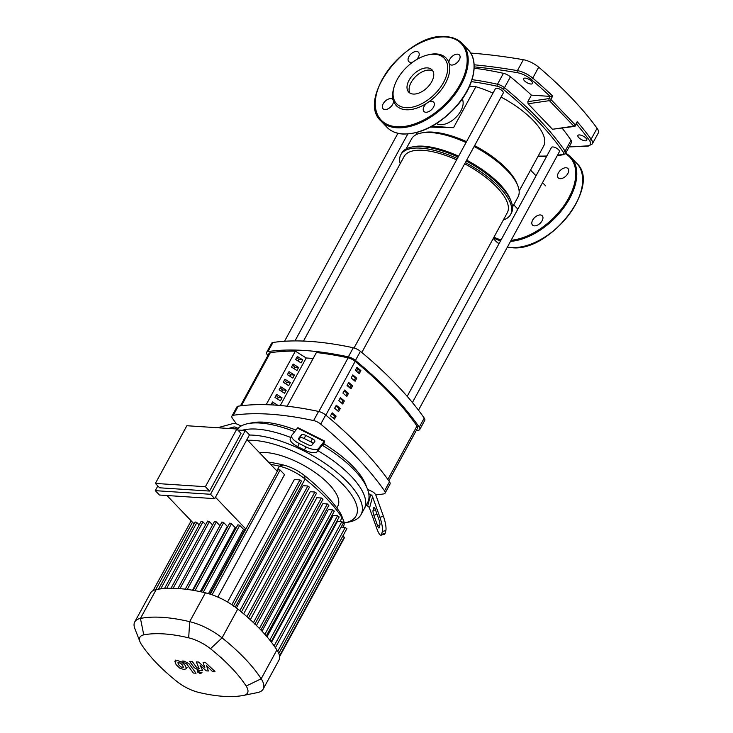 <?xml version="1.0" encoding="UTF-8"?>
<svg xmlns="http://www.w3.org/2000/svg" width="733" height="733" viewBox="0 0 733 733"><rect width="100%" height="100%" fill="white"/><g stroke="black" fill="none" stroke-linecap="round" stroke-linejoin="round"><path stroke-width="1.1" d="M313.165 358.455L306.192 357.988L295.372 351.134A243.255 93.485 -151.4 0 0 270.303 352.747A7.486 2.877 -151.4 0 0 268.993 353.498L240.442 405.871M333.488 418.36L334.752 416.051L336.09 416.133L334.431 419.166A243.255 93.485 -151.4 0 0 330.51 415.84L332.168 412.807A243.255 93.485 28.6 0 1 336.09 416.133M334.752 416.051A241.386 92.761 -151.4 0 0 331.774 413.522M337.62 410.773L338.884 408.464L340.222 408.556L338.564 411.589A243.255 93.485 -151.4 0 0 334.642 408.254L336.3 405.221A243.255 93.485 28.6 0 1 340.222 408.556M338.884 408.464A241.386 92.761 -151.4 0 0 335.906 405.935M341.761 403.196L343.017 400.878L344.354 400.969L342.705 404.002A243.255 93.485 -151.4 0 0 338.783 400.676L340.433 397.643A243.255 93.485 28.6 0 1 344.354 400.969M343.017 400.878A241.386 92.761 -151.4 0 0 340.048 398.358M345.894 395.609L347.149 393.3L348.487 393.383L346.837 396.416A243.255 93.485 -151.4 0 0 342.916 393.09L344.565 390.057A243.255 93.485 28.6 0 1 348.487 393.383M347.149 393.3A241.386 92.761 -151.4 0 0 344.18 390.771M350.026 388.023L351.29 385.714L352.628 385.805L350.97 388.838A243.255 93.485 -151.4 0 0 347.048 385.503L348.706 382.47A243.255 93.485 28.6 0 1 352.628 385.805M351.29 385.714A241.386 92.761 -151.4 0 0 348.312 383.185M354.158 380.445L355.423 378.127L356.76 378.219L355.102 381.252A243.255 93.485 -151.4 0 0 351.18 377.926L352.839 374.893A243.255 93.485 28.6 0 1 356.76 378.219M355.423 378.127A241.386 92.761 -151.4 0 0 352.445 375.598M358.3 372.859L359.555 370.55L360.893 370.632L359.243 373.665A243.255 93.485 -151.4 0 0 355.322 370.339L356.971 367.306A243.255 93.485 28.6 0 1 360.893 370.632M359.555 370.55A241.386 92.761 -151.4 0 0 356.586 368.021M316.409 352.536L287.153 406.201L316.409 352.536A243.255 93.485 -151.4 0 1 348.111 357.86L318.855 411.534M388.829 480.83L417.462 428.31A7.486 2.877 -151.4 0 0 416.967 426.056A243.255 93.485 -151.4 0 0 355.148 361.378A7.486 2.877 -151.4 0 0 348.111 357.86M530.884 84.02A5.049 1.942 28.6 0 1 525.68 81.849A5.049 1.942 28.6 0 1 523.628 78.651A5.049 1.942 28.6 0 1 525.24 78.119A5.049 1.942 28.6 0 1 530.445 80.291A5.049 1.942 28.6 0 1 532.497 83.489A5.049 1.942 28.6 0 1 530.884 84.02M585.181 140.828A5.049 1.942 28.6 0 1 579.977 138.656A5.049 1.942 28.6 0 1 577.925 135.458A5.049 1.942 28.6 0 1 579.537 134.927A5.049 1.942 28.6 0 1 584.742 137.098A5.049 1.942 28.6 0 1 586.794 140.296A5.049 1.942 28.6 0 1 585.181 140.828M576.468 123.959A263.174 101.136 28.6 0 1 589.268 140.177A1.493 1.072 -35.9 0 0 591.128 139.206A264.677 101.713 -151.4 0 0 577.21 121.678L576.266 123.62M550.144 96.38L549.035 98.57A1.493 0.925 81.7 0 0 549.429 100.641A1.493 0.797 -47.4 0 0 550.85 99.441A1.493 0.577 -151.4 0 0 549.035 98.57L527.824 101.676L531.388 95.143L550.144 96.38A263.174 101.136 28.6 0 0 531.205 79.43A1.493 0.66 -49.7 0 0 532.735 78.11A14.972 5.754 -151.4 0 0 517.416 70.625A507.318 194.96 -151.4 0 0 474.141 64.797M577.21 121.678L575.359 125.077A1.493 0.962 140.3 0 1 573.792 126.14A1.493 0.925 81.7 0 0 574.452 126.415A1.493 1.493 0 0 0 575.552 125.645A1.493 0.577 -151.4 0 0 575.359 125.077L550.85 99.441L552.709 96.041L550.236 96.38M589.268 140.177A13.469 5.177 28.6 0 1 587.362 145.876A1.493 1.182 86 0 0 588.132 146.16L592.31 143.961L598.265 133.04A14.972 5.754 -151.4 0 0 597.074 128.284A264.677 101.713 -151.4 0 0 538.691 67.189A14.972 5.754 -151.4 0 0 523.371 59.712A507.318 194.96 -151.4 0 0 470.714 53.078M474.15 68.242A234.358 90.067 28.6 0 1 503.443 73.318A7.486 2.877 28.6 0 1 510.434 76.809A234.358 90.067 28.6 0 1 531.388 95.143M562.184 128.211A234.358 90.067 28.6 0 1 571.053 140.232A7.486 2.877 28.6 0 1 571.538 142.468L565.583 153.389A7.486 2.877 -151.4 0 0 565.097 151.154A234.358 90.067 -151.4 0 0 504.478 87.731A7.486 2.877 -151.4 0 0 497.487 84.24A234.358 90.067 -151.4 0 0 472.052 79.659M574.452 126.415L552.462 129.265L528.099 103.774L527.824 101.676M528.099 103.774L549.429 100.641L573.792 126.14L552.462 129.265M469.523 86.311L475.873 86.723A58.759 22.576 28.6 0 1 492.988 93.128M501.06 97.086A58.759 22.576 28.6 0 1 543.666 146.014L519.129 191.029M475.873 86.723L453.553 127.679L430.482 127.111M406.082 148.964L411.561 138.922A60.628 23.3 28.6 0 1 421.035 133.04L423.216 132.6A58.759 22.576 28.6 0 1 432.837 132.123A58.759 22.576 28.6 0 1 466.527 141.661M474.599 145.62A58.759 22.576 28.6 0 1 517.022 183.745L517.837 185.816A60.628 23.3 28.6 0 1 518.02 196.966L512.541 207.008M421.035 133.04A60.628 23.3 28.6 0 1 430.958 132.545A60.628 23.3 28.6 0 1 466.051 142.541M474.114 146.508A60.628 23.3 28.6 0 1 517.837 185.816M400.191 163.688A62.497 24.015 28.6 0 1 400.823 154.709L401.647 153.197A62.497 24.015 28.6 0 1 411.415 147.131L413.595 146.692A60.628 23.3 28.6 0 1 423.518 146.197A60.628 23.3 28.6 0 1 458.611 156.184M466.674 160.151A60.628 23.3 28.6 0 1 510.388 199.468L511.203 201.538A62.497 24.015 28.6 0 1 511.396 213.028L510.571 214.549A62.497 24.015 28.6 0 1 503.36 219.937M411.415 147.131A62.497 24.015 28.6 0 1 421.649 146.618A62.497 24.015 28.6 0 1 458.125 157.064M466.188 161.04A62.497 24.015 28.6 0 1 511.203 201.538M400.823 154.709A62.497 24.015 28.6 0 1 420.824 148.139A62.497 24.015 28.6 0 1 457.3 158.575M465.363 162.561A62.497 24.015 28.6 0 1 510.571 214.549M462.257 99.001A18.078 10.656 136.3 0 1 457.557 115.594A18.078 10.656 136.3 0 1 440.166 124.692A18.078 10.656 136.3 0 1 436.483 123.639M453.553 127.679L432.058 126.268M303.48 341.065L404.112 156.505A58.759 22.576 28.6 0 1 422.914 150.32A58.759 22.576 28.6 0 1 456.604 159.867M464.676 163.826A58.759 22.576 28.6 0 1 507.282 212.753L407.181 396.351M361.809 352.481L503.287 93.009A4.49 1.723 -151.4 0 0 502.49 91.066A4.49 1.723 -151.4 0 0 496.837 88.235A4.49 1.723 -151.4 0 0 495.398 88.711L354.057 347.946M356.027 369.038L355.578 370.559M357.722 368.983A8.979 3.454 28.6 0 1 357.548 369.689A8.979 3.454 28.6 0 1 355.661 370.623M418.47 410.187L559.398 151.722A4.49 1.723 -151.4 0 0 557.566 148.872A4.49 1.723 -151.4 0 0 552.948 146.948A4.49 1.723 -151.4 0 0 551.509 147.415L412.413 402.536M324.023 443.767A44.905 17.262 28.6 0 1 328.173 446.571M274.032 405.028L271.998 402.903M270.935 404.863L272.511 401.959L277.789 405.294M277.486 398.981L278.265 397.552L276.13 395.325M282.058 397.799L280.4 400.832L274.994 397.405L276.653 394.372L282.058 397.799L278.265 397.552M281.619 391.404L282.397 389.965L280.272 387.739M286.191 390.222L284.541 393.255L279.126 389.828L280.785 386.795L286.191 390.222L282.397 389.965M285.751 383.817L286.53 382.388L284.404 380.152M290.332 382.635L288.674 385.668L283.268 382.241L284.917 379.208L290.332 382.635L286.53 382.388M289.883 376.231L290.671 374.801L288.536 372.575M294.464 375.049L292.806 378.081L287.4 374.655L289.049 371.622L294.464 375.049L290.671 374.801M294.025 368.653L294.803 367.215L292.669 364.988M298.597 367.471L296.947 370.504L291.532 367.077L293.191 364.035L298.597 367.471L294.803 367.215M298.157 361.067L298.936 359.637L296.81 357.402M302.729 359.885L301.08 362.917L295.665 359.491L297.323 356.458L302.729 359.885L298.936 359.637M306.192 357.988L280.281 405.505M295.372 351.134L266.18 404.68M267.866 355.578A258.456 99.322 28.6 0 1 267.188 354.616A7.486 2.877 28.6 0 1 266.675 352.335A7.486 2.877 28.6 0 1 268.003 351.583A258.456 99.322 28.6 0 1 348.34 356.861A7.486 2.877 28.6 0 1 355.45 360.416A258.456 99.322 28.6 0 1 419.267 427.192A7.486 2.877 28.6 0 1 419.789 429.474A7.486 2.877 28.6 0 1 418.451 430.225A258.456 99.322 28.6 0 1 416.252 430.537M419.789 429.474L424.755 420.366A7.486 2.877 -151.4 0 0 424.233 418.094A258.456 99.322 -151.4 0 0 360.407 351.318A7.486 2.877 -151.4 0 0 353.297 347.763A258.456 99.322 -151.4 0 0 272.969 342.485A7.486 2.877 -151.4 0 0 271.631 343.236L266.675 352.335M389.498 481.792L384.541 490.89A7.486 2.877 28.6 0 1 385.063 493.172L390.02 484.073A7.486 2.877 -151.4 0 0 389.498 481.792A258.456 99.322 -151.4 0 0 325.681 415.015A7.486 2.877 -151.4 0 0 318.571 411.46A258.456 99.322 -151.4 0 0 238.234 406.183A7.486 2.877 -151.4 0 0 236.906 406.934L231.94 416.042A7.486 2.877 28.6 0 1 233.277 415.281L238.234 406.183M318.571 411.46L313.605 420.568A7.486 2.877 28.6 0 1 320.715 424.123L325.681 415.015M313.605 420.568A258.456 99.322 -151.4 0 0 233.277 415.281M236.438 423.857A258.456 99.322 -151.4 0 1 232.462 418.314A7.486 2.877 28.6 0 1 231.94 416.042M375.699 494.876A258.456 99.322 -151.4 0 0 383.726 493.923A7.486 2.877 28.6 0 0 385.063 493.172M347.369 384.926L350.136 387.821M384.541 490.89A258.456 99.322 -151.4 0 0 320.715 424.123M237.18 429.364A74.848 28.761 28.6 0 1 238.051 428.374A74.848 28.761 28.6 0 1 247.864 423.647A74.848 28.761 28.6 0 1 260.114 423.042A74.848 28.761 28.6 0 1 294.675 431.645M242.137 430.308A74.848 28.761 28.6 0 1 256.807 429.107A74.848 28.761 28.6 0 1 290.79 437.491A74.848 28.761 -151.4 0 0 256.807 429.107A74.848 28.761 -151.4 0 0 242.137 430.308M373.033 510.507L373.793 507.657A3.738 0.788 74.7 0 1 373.995 507.373A3.738 0.788 74.7 0 1 375.369 509.563L379.135 520.1A3.738 0.788 74.7 0 1 379.941 524.846L379.181 527.696A3.738 0.788 74.7 0 1 378.979 527.98A3.738 0.788 74.7 0 1 377.614 525.799L373.839 515.253A3.738 0.788 74.7 0 1 373.033 510.507L375.47 509.838M238.051 428.374L236.136 427.421A3.738 3.436 15 0 0 233.286 427.128L228.439 428.457M217.692 427.751L232.104 423.802A7.486 6.881 -165 0 1 237.785 424.389L241.12 426.047M367.535 489.241L372.346 491.641A7.486 6.881 -165 0 1 376.093 495.783L383.432 516.289L379.905 517.26L372.566 496.745A3.738 3.436 15 0 0 370.687 494.674L368.772 493.721A74.848 28.761 28.6 0 1 367.599 502.572L364.292 508.638A74.848 28.761 -151.4 0 0 317.893 450.694A74.848 28.761 28.6 0 1 364.292 508.638L360.984 514.703A74.848 28.761 -151.4 0 0 330.537 467.288A74.848 28.761 -151.4 0 0 253.499 435.173A74.848 28.761 -151.4 0 0 249.394 435.036M366.115 505.303L367.636 506.063A3.738 3.436 -165 0 1 369.505 508.125L376.844 528.64A11.224 2.373 74.7 0 0 380.958 535.2L384.486 534.238A11.224 2.373 -105.3 0 0 385.091 533.377L381.563 534.348A11.224 2.373 74.7 0 1 380.958 535.2M379.905 517.26A11.224 2.373 74.7 0 1 382.324 531.498L385.851 530.536A11.224 2.373 -105.3 0 0 383.432 516.289M385.851 530.536L385.091 533.377M382.324 531.498L381.563 534.348M295.921 430.069A71.11 27.323 -151.4 0 0 252.216 422.767L247.864 423.647M322.208 445.224A74.848 28.761 28.6 0 1 322.712 445.527L322.712 444.592L317.169 451.62L318.608 448.468L324.16 441.44A7.486 0.641 -63.4 0 1 324.627 441.046A7.486 0.641 -63.4 0 1 324.582 441.678L322.712 445.527A74.848 28.761 28.6 0 1 367.37 488.801A74.848 28.761 28.6 0 1 368.772 493.721M367.37 488.801L365.749 484.669A71.11 27.323 -151.4 0 0 323.977 443.951M305.679 435.384L312.35 438.719A3.738 1.42 -155.4 0 1 314.86 441.413A3.738 1.42 -155.4 0 1 314.787 441.523L311.937 445.133A3.738 1.42 -155.4 0 1 307.704 444.601L301.025 441.275A3.738 1.42 -155.4 0 1 298.523 438.581A3.738 1.42 -155.4 0 1 298.597 438.462L301.446 434.852A3.738 1.42 -155.4 0 1 305.679 435.384L304.241 438.536A3.738 1.42 24.6 0 0 300.008 438.004L298.78 439.562M313.165 443.575A3.738 1.42 24.6 0 0 310.911 441.871L304.241 438.536M324.627 441.046L297.937 427.706A7.486 0.641 116.6 0 0 297.47 428.099L291.926 435.127A11.224 4.251 -155.4 0 0 291.716 435.466L290.277 438.618A11.224 4.251 24.6 0 0 297.79 446.699L304.461 450.035A11.224 4.251 24.6 0 0 317.169 451.62M297.79 446.699L299.229 443.547A11.224 4.251 -155.4 0 1 291.716 435.466M299.229 443.547L305.899 446.883L304.461 450.035M318.608 448.468A11.224 4.251 -155.4 0 1 305.899 446.883M336.795 507.932L337.84 506.017A50.375 19.36 -151.4 0 0 317.343 474.104A50.375 19.36 -151.4 0 0 265.502 452.499A50.375 19.36 -151.4 0 0 259.372 452.582M247.653 440.322A71.11 27.323 28.6 0 1 253.939 440.396A71.11 27.323 28.6 0 1 337.913 479.703A71.11 27.323 28.6 0 1 344.931 522.84L349.284 521.96A74.848 28.761 -151.4 0 0 360.984 514.703M344.931 522.84A71.11 27.323 28.6 0 1 344.171 522.986M157.833 485.979L155.286 490.652L210.536 494.28L245.298 430.518L237.813 430.024M245.298 430.518L249.477 434.889L214.714 498.651L159.464 495.022L155.286 490.652M210.536 494.28L214.714 498.651M209.565 491.073L241.02 433.377L236.841 429.007L186.851 425.726L155.387 483.423L159.565 487.793L209.565 491.073L205.387 486.703L155.387 483.423M166.95 495.508L194.062 523.875M246.929 439.562L277.294 471.337M245.839 529.034L215.475 497.258M205.387 486.703L236.841 429.007M199.165 524.938L196.884 522.547L195.106 521.96L158.401 589.268M205.652 524.727L202.931 521.869L201.154 521.282L164.449 588.599M212.579 524.975L209.418 521.667L207.641 521.071L170.945 588.388M219.955 525.634A128.202 49.267 -151.4 0 0 219.9 525.625L216.345 521.905L214.567 521.319L177.945 588.498M227.908 526.459A128.202 49.267 -151.4 0 0 227.312 526.386L223.693 522.602L221.925 522.015L185.302 589.176M236.273 527.824A128.202 49.267 -151.4 0 0 235.183 527.613L231.481 523.747L229.713 523.16L193.1 590.303M245.418 529.794A28.816 11.077 -151.4 0 0 244.785 529.638A128.202 49.267 -151.4 0 0 243.521 529.345L239.718 525.359L237.941 524.773L201.346 591.898M243.521 529.345L208.465 593.629M235.183 527.613L200.256 591.668M227.312 526.386L192.513 590.202M270.569 464.301A128.202 49.267 28.6 0 1 279.392 466.17A28.816 11.077 28.6 0 1 305.102 479.025A128.202 49.267 28.6 0 1 342.054 517.69A28.816 11.077 28.6 0 1 343.557 520.549A28.816 11.077 28.6 0 1 343.649 525.854L342.888 527.229M343.557 520.549L341.505 515.308A24.07 9.254 -151.4 0 0 340.249 512.917A123.456 47.443 -151.4 0 0 304.662 475.68A24.07 9.254 -151.4 0 0 283.185 464.951A123.456 47.443 -151.4 0 0 268.47 462.102M236.411 607.932L303.059 485.686L307.851 485.997L309.463 487.188L241.304 612.202M243.668 613.833L310.242 491.715L314.897 492.026L316.509 493.217L248.35 618.231M250.329 619.687L316.839 497.716L321.384 498.009L322.996 499.2L254.837 624.214M256.44 625.478L322.859 503.672L327.33 503.965L328.576 505.275M262.011 631.186L328.302 509.591L332.727 509.884L333.982 511.194M267.032 636.803L333.185 515.473L337.583 515.757L338.838 517.077M271.503 642.319L337.482 521.319L341.88 521.603L343.136 522.913M212.075 594.793L280.107 470.018L284.532 474.645L217.802 597.047M227.569 602.022L294.345 479.547L299.916 479.913L301.529 481.114L233.369 606.118M342.971 535.786L344.473 537.637L279.575 656.658M243.741 695.36L257.466 692.593A36.302 13.954 -151.4 0 0 257.512 692.584A36.302 13.954 -151.4 0 0 263.184 689.057L278.916 660.213A36.302 13.954 -151.4 0 0 278.742 653.378A36.302 13.954 -151.4 0 0 276.909 649.924A135.687 52.144 -151.4 0 0 275.26 647.468A135.687 52.144 -151.4 0 0 270.926 641.577A135.687 52.144 -151.4 0 0 266.033 635.648A135.687 52.144 -151.4 0 0 260.582 629.684A135.687 52.144 -151.4 0 0 254.589 623.682A135.687 52.144 -151.4 0 0 248.056 617.644A135.687 52.144 -151.4 0 0 240.946 611.569A135.687 52.144 -151.4 0 0 237.794 609.004A36.302 13.954 -151.4 0 0 232.828 605.348A36.302 13.954 -151.4 0 0 210.93 594.399A36.302 13.954 -151.4 0 0 205.414 592.823A135.687 52.144 -151.4 0 0 201.795 591.998A135.687 52.144 -151.4 0 0 193.494 590.367A135.687 52.144 -151.4 0 0 185.641 589.213A135.687 52.144 -151.4 0 0 178.229 588.517A135.687 52.144 -151.4 0 0 171.247 588.269A135.687 52.144 -151.4 0 0 164.696 588.48A135.687 52.144 -151.4 0 0 158.603 589.158A135.687 52.144 -151.4 0 0 156.184 589.589A36.302 13.954 -151.4 0 0 153.151 590.606A36.302 13.954 -151.4 0 0 150.467 593.116L134.735 621.96A36.302 13.954 -151.4 0 0 134.854 628.639L139.985 641.751A24.436 9.392 28.6 0 1 143.76 634.879A123.822 47.581 28.6 0 1 188.683 637.838A24.436 9.392 28.6 0 1 210.481 648.732A123.822 47.581 28.6 0 1 246.178 686.07A24.436 9.392 28.6 0 1 243.713 695.37A24.436 9.392 28.6 0 1 243.677 695.37A123.822 47.581 28.6 0 1 198.753 692.419A24.436 9.392 28.6 0 1 176.955 681.525A123.822 47.581 28.6 0 1 141.258 644.179A24.436 9.392 28.6 0 1 139.985 641.751M219.9 525.625L185.257 589.167M346.544 528.704L345.289 527.394L341.138 527.119M280.107 470.018L278.338 469.432L210.307 594.197M263.184 689.057A36.302 13.954 -151.4 0 0 261.177 678.776A135.687 52.144 -151.4 0 0 222.062 637.857A36.302 13.954 -151.4 0 0 189.682 621.666A135.687 52.144 -151.4 0 0 140.452 618.432A36.302 13.954 -151.4 0 0 134.735 621.96M180.969 667.057L183.442 667.222L182.508 665.152L180.336 662.989L177.862 662.824L178.806 664.913L180.969 667.057M186.439 668.624L185.165 665.326L181.472 661.853L177.395 660.57L174.875 661.423L176.158 664.739L179.842 668.194L183.928 669.476L186.402 668.698L187.071 667.47M175.572 660.121L174.875 661.423M196.013 673.215L189.105 663.805L184.175 661.111L182.664 661.01L184.01 662.852L186.548 663.759L193.356 673.041L196.013 673.215M198.093 671.025L197.763 672.253L200.65 673.7L200.979 672.463L197.36 671.263L198.029 670.035M200.65 673.7L202.051 672.234M203.068 662.348L204.846 667.671L198.616 662.055L196.288 661.908L199.138 668.633L196.801 667.736L192.312 661.633L189.655 661.459L194.254 667.708L199.193 670.393L202.702 670.622L200.136 665.326L206.266 670.851L208.346 670.988L206.559 665.747L212.222 671.245L214.961 671.428L205.387 662.504L203.068 662.348M566.096 167.756A6.734 3.977 -43.7 0 0 559.261 171.577A6.734 3.977 -43.7 0 0 558.244 177.872A6.734 3.977 -43.7 0 0 560.14 178.678A6.734 3.977 -43.7 0 0 566.966 174.866A6.734 3.977 -43.7 0 0 567.983 168.563A6.734 3.977 -43.7 0 0 566.096 167.756M542.118 220.725A6.734 3.977 -43.7 0 0 542.255 215.759A6.734 3.977 -43.7 0 0 532.653 220.102A6.734 3.977 -43.7 0 0 532.515 225.068A6.734 3.977 -43.7 0 0 542.118 220.725M431.71 81.73A16.126 9.511 136.3 0 1 408.721 92.129A16.126 9.511 136.3 0 1 409.051 80.236A16.126 9.511 136.3 0 1 432.039 69.837A16.126 9.511 136.3 0 1 431.71 81.73M409.912 93.073A16.126 9.511 136.3 0 1 411.14 82.417A16.126 9.511 136.3 0 1 432.937 71.074M426.844 55.186L427.971 54.883A34.433 20.304 136.3 0 1 449.072 63.249A34.433 20.304 136.3 0 1 445.398 83.443A34.433 20.304 136.3 0 1 427.55 102.712A6.734 3.977 136.3 0 1 433.661 102.144A6.734 3.977 136.3 0 1 433.524 107.1A6.734 3.977 136.3 0 1 423.921 111.453A6.734 3.977 136.3 0 1 424.059 106.487A6.734 3.977 136.3 0 1 427.55 102.712A34.433 20.304 136.3 0 1 393.355 100.467A6.734 3.977 136.3 0 1 391.138 106.487A6.734 3.977 136.3 0 1 384.926 109.565A6.734 3.977 136.3 0 1 383.038 108.759A6.734 3.977 136.3 0 1 384.046 102.464A6.734 3.977 136.3 0 1 390.881 98.643A6.734 3.977 136.3 0 1 392.769 99.45A6.734 3.977 136.3 0 1 393.355 100.467A34.433 20.304 136.3 0 1 393.96 87.392L394.317 86.274A32.93 19.424 136.3 0 1 397.249 79.457A32.93 19.424 136.3 0 1 426.844 55.186A32.93 19.424 136.3 0 1 443.511 82.499A32.93 19.424 136.3 0 1 408.895 107.65A32.93 19.424 136.3 0 1 394.317 86.274M457.502 54.141A6.734 3.977 136.3 0 1 459.389 54.948A6.734 3.977 136.3 0 1 458.382 61.242A6.734 3.977 136.3 0 1 451.546 65.063A6.734 3.977 136.3 0 1 449.65 64.257A6.734 3.977 136.3 0 1 449.072 63.249A6.734 3.977 136.3 0 1 451.29 57.229A6.734 3.977 136.3 0 1 457.502 54.141M412.899 62.012A6.734 3.977 136.3 0 1 408.767 61.572A6.734 3.977 136.3 0 1 408.904 56.606A6.734 3.977 136.3 0 1 418.506 52.263A6.734 3.977 136.3 0 1 418.36 57.229A6.734 3.977 136.3 0 1 416.555 59.62M241.404 405.752L270.303 352.747M325.837 415.144L355.148 361.378M416.967 426.056L387.849 479.455M592.31 143.961A14.972 5.754 -151.4 0 0 591.128 139.206L597.074 128.284M587.362 145.876A505.825 194.382 28.6 0 1 569.266 146.627M474.187 66.877A505.825 194.382 28.6 0 1 517.416 72.695A1.493 0.916 -80.2 0 1 517.416 70.625L523.371 59.712M517.416 72.695A13.469 5.177 28.6 0 1 531.205 79.43M552.709 96.041A264.677 101.713 -151.4 0 0 532.735 78.11L538.691 67.189M571.053 140.232L565.097 151.154A1.493 1.109 -34.3 0 1 563.219 152.097A5.992 2.3 28.6 0 1 562.577 154.48A232.865 89.49 28.6 0 1 557.501 155.194M503.443 73.318L497.487 84.24A1.493 0.834 -77.5 0 0 497.395 86.283A5.992 2.3 28.6 0 1 502.985 89.078A1.493 0.614 -50.6 0 0 504.478 87.731L510.434 76.809M557.291 155.579L563.475 154.745A1.493 1.237 -99.3 0 1 562.577 154.48M546.827 156.001A232.865 89.49 28.6 0 1 538.169 156.092M471.392 81.638A232.865 89.49 28.6 0 1 497.395 86.283M502.985 89.078A232.865 89.49 28.6 0 1 563.219 152.097M268.003 351.583L272.969 342.485M353.297 347.763L348.34 356.861M355.45 360.416L360.407 351.318M424.233 418.094L419.267 427.192M373.793 507.657L374.316 507.52M373.839 515.253L377.083 514.364M377.614 525.799L379.859 525.176M235.724 428.933L236.136 427.421M233.286 427.128L232.856 428.75M370.687 494.674L367.636 506.063M369.505 508.125L372.566 496.745M310.911 441.871L312.35 438.719M300.008 438.004L301.446 434.852M297.47 428.099L324.16 441.44M179.961 588.645L216.345 521.905M173.098 588.287L209.418 521.667M166.675 588.361L202.931 521.869M160.729 588.856L196.884 522.547M209.693 594.005L244.785 529.638M276.836 470.861L279.392 466.17L283.185 464.951M235.284 607.08L305.102 479.025L304.662 475.68M339.984 521.484L342.054 517.69L340.249 512.917M279.493 655.971L344.272 537.152M239.874 610.681L307.851 485.997M231.875 604.707L299.916 479.913M253.462 622.601L321.384 498.009M246.948 616.664L314.897 492.026M259.436 628.483L327.33 503.965M155.698 589.689L192.486 522.226M274.133 645.865L341.88 521.603M277.734 651.298L345.289 527.394M264.879 634.329L332.727 509.884M269.781 640.129L337.583 515.757M195.015 590.642L231.481 523.747M187.263 589.424L223.693 522.602M203.215 592.31L239.718 525.359M143.76 634.879L140.452 618.432L156.184 589.589M188.683 637.838L189.682 621.666L205.414 592.823M210.481 648.732L222.062 637.857L237.794 609.004M246.178 686.07L261.177 678.776L276.909 649.924M565.372 153.71A55.387 32.664 136.3 0 1 568.707 198.029A55.387 32.664 136.3 0 1 511.112 240.277M565.656 153.252A56.139 33.104 136.3 0 1 570.805 157.119A56.139 33.104 136.3 0 1 569.651 198.496A56.139 33.104 136.3 0 1 510.507 241.377M500.639 240.717A56.139 33.104 136.3 0 1 493.584 237.877M507.383 247.113L511.542 247.672C549.603 252.775 602.05 185.486 576.651 163.239A56.139 33.104 136.3 0 1 575.497 204.617A56.139 33.104 136.3 0 1 511.258 247.525A56.139 33.104 136.3 0 1 507.428 247.039M495.49 240.809L498.999 243.732A56.139 33.104 136.3 0 1 495.49 240.809L493.254 238.482M501.143 239.801A55.387 32.664 136.3 0 1 494.015 237.098M402.674 133.91A56.139 33.104 136.3 0 1 386.896 127.194C390.891 131.299 396.241 133.589 402.948 134.047C421.585 134.148 439.507 124.839 456.714 106.102C474.26 86.274 479.565 60.986 468.057 49.624A56.139 33.104 136.3 0 1 466.903 91.002A56.139 33.104 136.3 0 1 402.674 133.91M446.443 36.787A56.139 33.104 136.3 0 1 462.211 43.504A56.139 33.104 136.3 0 1 461.057 84.881A56.139 33.104 136.3 0 1 396.819 127.789A56.139 33.104 136.3 0 1 381.05 121.082L386.896 127.194M396.736 126.754A55.387 32.664 136.3 0 1 382.314 79.301A55.387 32.664 136.3 0 1 445.691 36.962A55.387 32.664 136.3 0 1 460.113 84.414A55.387 32.664 136.3 0 1 396.736 126.754M569.11 146.921L588.132 146.16M576.935 123.117L575.552 125.645M546.662 156.312L538.022 156.367M563.475 154.745L565.583 153.389M545.59 185.825L542.539 182.636M536.025 175.819L530.545 170.083M517.865 209.134L513.741 204.819M415.959 134.771L417.251 132.398M357.869 369.102L357.548 369.689M294.959 340.909L407.75 134.047M284.541 341.257L397.918 133.305M260.875 629.986L328.943 505.156M191.148 520.833L153.087 590.633M275.406 647.679L343.493 522.794M278.787 653.506L346.901 528.585M266.271 635.923L334.34 511.075M271.118 641.824L339.196 516.957M243.713 695.37L257.512 692.584M565.674 153.224L570.805 157.119L576.651 163.239M381.05 121.082C355.652 98.836 408.098 31.537 446.159 36.65C452.866 37.117 458.226 39.399 462.211 43.504L468.057 49.624"/></g></svg>
